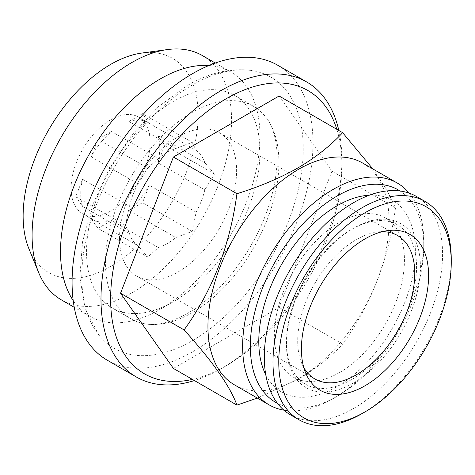 <?xml version="1.0" encoding="UTF-8"?>
<svg xmlns="http://www.w3.org/2000/svg" width="475" height="475" viewBox="0 0 475 475"><rect width="100%" height="100%" fill="white"/><g stroke="black" fill="none" stroke-linecap="round" stroke-linejoin="round"><path stroke-width="0.36" stroke-dasharray="2.38 1.78" d="M192.529 84.888A156.584 90.404 120 0 0 95.564 206.993A156.584 90.404 120 0 0 98.901 335.041A156.584 90.404 120 0 0 192.529 340.593A156.584 90.404 120 0 0 298.888 186.853A156.584 90.404 120 0 0 251.625 70.508A156.584 90.404 120 0 0 192.529 84.888M192.215 312.698A122.645 70.811 -60 0 1 147.476 324.176A122.645 70.811 -60 0 1 130.892 318.772A122.645 70.811 -60 0 1 112.094 220.495A122.645 70.811 -60 0 1 192.215 112.421A122.645 70.811 -60 0 1 253.537 106.347A122.645 70.811 -60 0 1 266.505 118.008A122.645 70.811 -60 0 1 267.716 218.233A122.645 70.811 -60 0 1 192.215 312.698M339.399 372.643A91.984 53.105 -60 0 1 293.408 377.197A91.984 53.105 -60 0 1 279.312 303.489A91.984 53.105 -60 0 1 339.399 222.431A91.984 53.105 -60 0 1 385.391 217.877A91.984 53.105 -60 0 1 399.493 291.585A91.984 53.105 -60 0 1 339.399 372.643M265.751 374.662A110.722 63.923 120 0 0 337.066 386.591A110.722 63.923 120 0 0 413.594 271.082A110.722 63.923 120 0 0 369.366 195.189M351.518 379.638A91.984 53.105 -60 0 1 305.526 384.192A91.984 53.105 -60 0 1 286.478 342.083A91.984 53.105 -60 0 1 351.518 229.431L353.447 228.315A94.709 54.678 -60 0 1 420.417 266.98A94.709 54.678 -60 0 1 353.447 382.975A94.709 54.678 -60 0 1 286.478 344.31A94.709 54.678 -60 0 1 353.447 228.315L351.518 229.431A91.984 53.105 -60 0 1 397.51 224.871A91.984 53.105 -60 0 1 411.611 298.579A91.984 53.105 -60 0 1 351.518 379.638M416.474 196.484A126.053 72.776 -60 0 1 435.795 297.487A126.053 72.776 -60 0 1 353.447 408.565A126.053 72.776 -60 0 1 290.421 414.812M303.786 367.537A82.787 47.797 -60 0 1 301.566 362.953A82.787 47.797 -60 0 1 297.706 341.062A82.787 47.797 -60 0 1 356.244 239.667A82.787 47.797 -60 0 1 377.132 232.061A82.787 47.797 -60 0 1 382.215 231.693M208.917 65.491A141.039 81.433 -60 0 1 230.767 71.957A141.039 81.433 -60 0 1 259.979 136.527A141.039 81.433 -60 0 1 160.247 309.261L173.256 301.756A122.645 70.811 -60 0 1 111.934 307.83A122.645 70.811 -60 0 1 93.136 209.552A122.645 70.811 -60 0 1 173.256 101.478A122.645 70.811 -60 0 1 234.579 95.404A122.645 70.811 -60 0 1 259.979 151.543A122.645 70.811 -60 0 1 173.256 301.756L160.247 309.267A141.039 81.433 -60 0 1 89.728 316.249A141.039 81.433 -60 0 1 73.198 300.562M202.344 55.545A141.039 81.433 -60 0 1 223.963 168.566A141.039 81.433 -60 0 1 131.824 292.855A141.039 81.433 -60 0 1 61.299 299.838M141.841 53.052A123.732 71.44 -60 0 1 196.662 134.104A123.732 71.44 -60 0 1 110.622 266.481A123.732 71.44 -60 0 1 28.892 248.692M119.534 238.195A82.787 47.797 120 0 0 136.681 276.088A82.787 47.797 120 0 0 200.474 253.911A82.787 47.797 120 0 0 236.609 170.602A82.787 47.797 120 0 0 219.468 132.703A82.787 47.797 120 0 0 155.669 154.88A82.787 47.797 120 0 0 119.534 238.195M75.751 196.709L82.543 206.37A55.872 32.258 -60 0 1 82.543 179.212L75.751 196.709L125.465 225.411L129.372 233.409A55.872 32.258 120 0 0 138.041 245.747L147.719 257.07L98.004 228.368L111.583 220.531A55.872 32.258 -60 0 1 92.322 219.402A55.872 32.258 -60 0 1 91.218 218.708L98.004 228.368M111.583 131.516L98.004 139.359L91.218 156.857A55.872 32.258 -60 0 1 111.583 131.516L158.412 158.555A55.872 32.258 120 0 1 167.087 152.433A55.872 32.258 120 0 1 175.756 148.538L128.933 121.505A55.872 32.258 -60 0 1 148.194 122.633A55.872 32.258 -60 0 1 149.304 123.322L196.127 150.361A55.872 32.258 120 0 1 204.802 162.699L214.48 174.022L204.802 189.857A55.872 32.258 120 0 1 196.127 212.212L192.227 231.378L175.756 237.553A55.872 32.258 120 0 1 167.087 243.669A55.872 32.258 120 0 1 158.412 247.564L147.719 257.07M204.802 162.699L157.973 135.66A55.872 32.258 -60 0 1 157.973 162.824L204.802 189.857M196.127 212.212L149.304 185.173A55.872 32.258 -60 0 1 128.933 210.514L175.756 237.553M110.622 119.837A55.872 32.258 -60 0 1 138.558 117.07A55.872 32.258 -60 0 1 147.125 161.838A55.872 32.258 -60 0 1 110.622 211.072A55.872 32.258 -60 0 1 82.686 213.839A55.872 32.258 -60 0 1 74.124 169.07A55.872 32.258 -60 0 1 110.622 119.837M362.567 163.002A128.096 73.957 -60 0 1 382.203 265.65A128.096 73.957 -60 0 1 298.52 378.527A128.096 73.957 -60 0 1 234.472 384.869M372.857 168.94L386.965 190.166L395.491 207.866C388.657 259.362 371.04 304.766 342.641 344.084C330.553 357.123 315.661 368.867 297.967 379.317L257.355 398.08M400.087 191.015A122.645 70.811 -60 0 1 423.789 246.121A122.645 70.811 -60 0 1 337.066 396.328L333.213 398.555A128.096 73.957 -60 0 1 283.89 410.162M409.183 193.153A128.096 73.957 -60 0 1 423.789 241.668A128.096 73.957 -60 0 1 333.213 398.555L337.066 396.328A122.645 70.811 -60 0 1 277.495 403.358M336.828 129.325A163.525 94.412 -60 0 1 341.881 165.454A163.525 94.412 -60 0 1 226.254 365.732L221.433 368.511A170.341 98.349 -60 0 1 194.423 380.564M277.697 65.223A170.341 98.349 -60 0 1 303.81 201.721A170.341 98.349 -60 0 1 192.529 351.821A170.341 98.349 -60 0 1 107.356 360.258M338.817 130.471A170.341 98.349 -60 0 1 341.881 159.891A170.341 98.349 -60 0 1 221.439 368.511L226.254 365.732A163.525 94.412 -60 0 1 192.434 379.418M173.405 368.428L279.104 307.402L331.954 171.184L279.104 95.998M342.641 344.084L279.104 307.402M395.491 207.866L331.954 171.184M149.304 123.322L142.512 113.662L128.933 121.505M157.973 162.824L164.766 145.32L157.973 135.66M128.933 210.514L142.512 202.677L149.304 185.173M82.543 179.212L129.372 206.245L125.465 225.411M129.372 233.409L82.543 206.37M91.218 218.708L138.041 245.747M158.412 247.564L111.583 220.531M192.227 231.378L142.512 202.677M214.48 174.022L164.766 145.32M175.756 148.538L192.227 142.363L142.512 113.662M192.227 142.363L196.127 150.361M91.218 156.857L138.041 183.896A55.872 32.258 120 0 0 129.372 206.245M138.041 183.896L147.719 168.061L98.004 139.359M147.719 168.061L158.412 158.555M451.238 260.882A126.053 72.776 -60 0 1 362.122 413.571M98.901 335.041L85.203 309.017L79.865 277.364L82.502 242.018L92.619 204.992L109.434 168.548L131.824 135.06L158.323 106.756L187.358 85.512C209.237 72.77 230.66 67.765 251.625 70.508M147.476 324.176C158.234 325.696 171.528 322.098 187.358 313.387C221.582 294.352 257.052 247.036 270.204 201.228C276.189 180.791 278.285 162.587 276.498 146.615C274.9 134.075 271.569 124.533 266.505 118.008M305.526 384.192L293.408 377.197M286.478 342.083L286.478 344.31M377.132 232.061L387.701 230.618M89.728 316.249L74.248 307.313M136.681 276.088L314.854 378.955M148.194 122.633L138.558 117.07M130.892 318.772L111.934 307.83M253.537 106.347L234.579 95.404M341.881 165.454L341.881 159.891M423.789 246.121L423.789 241.668M92.322 219.402L82.686 213.839M219.468 132.703L397.64 235.57M230.767 71.957L215.288 63.021M259.979 151.543L259.979 136.527M301.566 362.953L305.597 372.827M397.51 224.871L385.391 217.877"/><path stroke-width="0.71" d="M369.366 195.189A110.722 63.923 120 0 0 337.066 205.788A110.722 63.923 120 0 0 265.751 374.662M362.122 413.571A126.053 72.776 -60 0 1 362.116 413.577L365.008 411.902A121.962 70.413 -60 0 1 278.766 362.11A121.962 70.413 -60 0 1 365.008 212.741A121.962 70.413 -60 0 1 451.25 262.533A121.962 70.413 -60 0 1 365.008 411.902L362.116 413.577A126.053 72.776 -60 0 1 299.096 419.817A126.053 72.776 -60 0 1 279.769 318.808A126.053 72.776 -60 0 1 362.116 207.729A126.053 72.776 -60 0 1 425.143 201.489A126.053 72.776 -60 0 1 451.25 259.196A126.053 72.776 -60 0 1 451.238 260.882M299.096 419.817L290.421 414.812A126.053 72.776 -60 0 1 271.1 313.803A126.053 72.776 -60 0 1 353.447 202.724A126.053 72.776 -60 0 1 416.474 196.484L425.143 201.489M382.215 231.693A82.787 47.797 -60 0 1 397.64 235.57A82.787 47.797 -60 0 1 414.782 273.469A82.787 47.797 -60 0 1 356.244 374.858A82.787 47.797 -60 0 1 314.854 378.955A82.787 47.797 -60 0 1 303.786 367.537M365.008 238.889A89.941 51.929 -60 0 1 387.701 230.618A89.941 51.929 -60 0 1 427.548 289.536A89.941 51.929 -60 0 1 365.008 385.759A89.941 51.929 -60 0 1 305.597 372.827A89.941 51.929 -60 0 1 365.008 238.889M73.198 300.562A141.039 81.433 -60 0 1 160.247 78.945A141.039 81.433 -60 0 1 208.917 65.491M74.248 307.313L61.299 299.838A141.039 81.433 -60 0 1 38.653 272.573A141.039 81.433 -60 0 1 131.824 62.534A141.039 81.433 -60 0 1 167.408 49.566A141.039 81.433 -60 0 1 202.344 55.545L215.288 63.021M38.653 272.573L28.892 248.692A123.732 71.44 -60 0 1 110.622 64.428A123.732 71.44 -60 0 1 141.841 53.052L167.408 49.566M283.89 410.162A128.096 73.957 -60 0 1 269.165 404.896L234.472 384.869A128.096 73.957 -60 0 1 214.837 282.227A128.096 73.957 -60 0 1 298.52 169.343A128.096 73.957 -60 0 1 362.567 163.002L397.26 183.029A128.096 73.957 -60 0 1 409.183 193.153M257.355 398.08L236.936 405.11C230.108 386.312 212.491 361.249 184.086 329.923C212.402 290.831 230.019 245.427 236.936 193.705C259.261 186.829 279.603 178.232 297.967 167.912C315.661 157.463 330.553 145.718 342.641 132.679L372.857 168.94M269.165 404.896A128.096 73.957 -60 0 1 249.529 302.254A128.096 73.957 -60 0 1 333.213 189.377A128.096 73.957 -60 0 1 397.26 183.029M277.495 403.358A122.645 70.811 -60 0 1 256.482 305.698A122.645 70.811 -60 0 1 337.066 196.05A122.645 70.811 -60 0 1 400.087 191.015M194.423 380.564A170.341 98.349 -60 0 1 136.266 376.948A170.341 98.349 -60 0 1 110.153 240.451A170.341 98.349 -60 0 1 221.433 90.351A170.341 98.349 -60 0 1 306.607 81.914A170.341 98.349 -60 0 1 338.817 130.471M136.266 376.948L107.356 360.258A170.341 98.349 -60 0 1 81.249 223.761A170.341 98.349 -60 0 1 192.529 73.661A170.341 98.349 -60 0 1 277.697 65.223L306.607 81.914M192.434 379.418A163.525 94.412 -60 0 1 111.892 278.498A163.525 94.412 -60 0 1 226.254 98.693A163.525 94.412 -60 0 1 336.828 129.325M342.641 132.679L279.104 95.998L173.405 157.023L120.549 293.241L173.405 368.428L236.936 405.11M236.936 193.705L173.405 157.023M184.086 329.923L120.549 293.241M451.25 262.533L451.25 259.196"/></g></svg>
